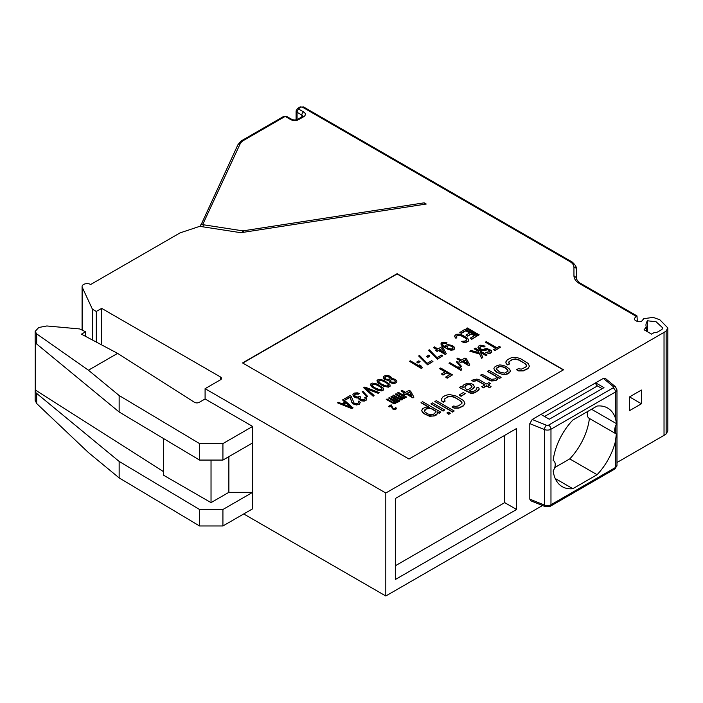<?xml version="1.0" encoding="UTF-8"?>
<svg xmlns="http://www.w3.org/2000/svg" width="703" height="703" viewBox="0 0 703 703"><rect width="100%" height="100%" fill="white"/><g stroke="black" fill="none" stroke-linecap="round" stroke-linejoin="round"><path stroke-width="1.05" d="M616.329 433.997L615.503 441.141A45.396 26.213 -60 0 1 597.084 474.692L572.84 488.69A45.396 26.213 -60 0 1 562.259 486.687A45.396 26.213 -60 0 1 553.173 470.913A8.41 4.851 120 0 0 553.498 460.685A8.41 4.851 120 0 0 553.173 460.527A45.396 26.213 -60 0 1 572.84 420.043L597.084 406.044A45.396 26.213 -60 0 1 607.656 408.048A45.396 26.213 -60 0 1 615.503 418.329L616.522 423.689L615.503 426.255A8.41 4.851 120 0 0 615.503 433.215L616.074 433.83M667.85 430.921L666.136 433.953A23.542 13.594 0 0 1 664.027 435.359L616.979 462.512M542.496 505.519L385.806 595.986L385.806 493.014L664.027 332.387A23.542 13.594 0 0 0 666.136 330.99L667.85 327.95L659.853 319.795L653.166 317.378L643.763 318.687L642.314 320.471A3.366 1.942 180 0 1 636.777 321.183L635.354 320.366A3.366 1.942 180 0 1 634.37 318.995A3.366 1.942 180 0 1 634.686 318.169L634.686 319.812M475.58 452.17L516.6 428.487L516.6 509.49L504.701 502.627L504.701 435.359M479.912 449.665L395.323 498.506L395.323 579.509L516.6 509.49M629.545 410.64L629.545 396.914L641.435 390.051L641.435 403.777L629.545 410.64M605.362 378.442L603.35 378.399L532.206 419.48L529.79 423.619L529.79 499.13L544.509 505.079A5.044 2.909 0 0 0 550.967 504.745L615.503 467.486A5.044 2.909 0 0 0 616.979 465.43L616.979 389.919A5.044 2.909 180 0 1 615.503 391.975L550.967 429.243L550.967 504.745A3.366 1.942 60 0 1 550.273 506.292L614.809 469.024L616.979 465.43M615.45 386.764A3.366 2.25 129.5 0 0 613.315 386.615A1.678 0.967 180 0 1 613.13 387.863L548.586 425.122A3.366 1.942 -120 0 1 550.967 429.243A5.044 2.909 180 0 1 544.509 429.568L544.509 505.079A3.366 1.573 112 0 0 545.168 506.599L530.616 500.721L529.79 499.13M589.395 418.426A8.41 4.851 -60 0 1 589.079 418.267A8.41 4.851 -60 0 1 587.831 411.387M589.395 418.452A45.396 26.213 -60 0 1 569.738 458.901L554.737 467.565M395.323 565.783L504.701 502.627M616.522 423.689L591.522 409.26M597.084 474.692L569.738 458.901M572.84 488.69L555.238 478.532M416.132 486.494L420.464 483.989M445.851 469.332L450.192 466.827M641.435 403.777L629.545 396.914M651.54 334.101L644.08 329.795L646.285 327.071A18.498 10.677 180 0 1 645.96 325.085A18.498 10.677 180 0 1 647.516 320.796L656.084 321.754L662.806 327.95L662.121 329.232A18.498 10.677 180 0 1 660.46 330.331L657.762 331.886A3.366 1.942 180 0 1 654.502 332.387L651.54 334.101M646.285 331.069L646.285 327.071M637.313 321.438L636.988 315.919L636.18 316.315L579.615 283.652A19.332 11.16 180 0 1 573.956 275.761L573.956 267.325A14.288 8.251 0 0 0 569.764 261.49L302.422 107.137A0.844 0.483 0 0 0 301.227 107.137L298.854 108.517A0.844 0.483 0 0 0 298.854 109.202L303.608 111.944A5.888 3.401 180 0 1 303.608 116.751L298.854 119.501A5.888 3.401 180 0 1 290.532 119.501L285.769 116.751A0.844 0.483 0 0 0 284.583 116.751L243.774 140.31A14.288 8.251 0 0 0 240.075 144.01L202.868 224.178A0.844 0.483 0 0 0 203.466 224.775L242.693 230.839A0.844 0.483 0 0 0 243.133 230.839L424.173 202.833L425.535 204.134M424.173 202.833L426.238 204.028L240.883 232.702L199.74 226.331L180.047 232.895L90.687 284.487A5.044 2.909 0 0 0 85.186 283.863A5.044 2.909 0 0 0 82.075 286.552A5.044 2.909 0 0 0 82.242 287.299L92.409 309.206L96.293 311.455L101.645 308.362L101.645 344.901M117.621 353.372L88.446 370.209L36.679 333.872L35.15 331.412L38.709 327.519L46.829 325.964L79.65 328.942L85.599 331.772L81.434 334.171L117.621 353.372L194.388 402.265A3.366 1.942 180 0 0 199.265 402.336L205.091 398.97L205.091 388.68L385.806 493.014M205.091 388.68L220.54 379.752A3.366 1.942 180 0 0 221.533 378.381A3.366 1.942 180 0 0 220.54 377.01L101.645 308.362M636.18 316.315L634.686 318.169M563.56 369.796L397.107 273.695L242.544 362.933L408.997 459.041L563.56 369.796M243.73 513.955L385.806 595.986M573.956 275.761L576.478 277.817L576.478 269.39C577.304 266.173 571.39 260.989 571.029 261.367L303.678 107.014L299.97 107.014L297.589 108.394L296.086 110.916A3.366 1.942 0 0 0 297.07 112.287L301.824 115.037A3.366 1.942 180 0 1 302.8 116.276M579.615 283.652A2.522 1.459 -60 0 1 580.88 283.529C580.88 284.179 575.274 278.915 576.478 277.817L576.478 275.567M92.409 339.997L92.409 309.206M96.293 342.062L96.293 311.455M35.159 400.306L36.679 403.548L88.446 452.583L119.15 477.899L119.15 461.423L199.547 509.49L222.921 509.49L222.921 525.967L252.649 508.805L252.649 426.431L205.091 398.97M119.15 477.899L199.547 525.967L222.921 525.967M222.921 509.49L252.649 492.328L228.87 492.328L211.032 502.627L163.474 475.166L163.474 438.496M35.159 331.64L35.159 341.21A8.41 4.851 0 0 0 36.679 343.995L119.15 411.993L119.15 395.525L199.547 443.593L222.921 443.593L252.649 426.431M222.921 443.593L222.921 460.07L252.649 442.908M199.547 509.49L199.547 525.967M199.547 443.593L199.547 460.07L119.15 411.993M163.474 471.599L35.247 389.937A8.41 4.851 0 0 0 35.159 390.64A8.41 4.851 0 0 0 36.679 393.425L119.15 461.423M88.446 370.209L119.15 395.525M35.247 389.937L35.247 341.913M85.599 331.772L85.599 336.386M222.921 460.07L199.547 460.07M228.87 456.634L228.87 492.328M211.032 460.07L211.032 502.627M563.323 369.936L397.107 273.977L242.781 363.073M508.849 361.896L512.329 359.444L515.554 358.899L519.104 359.918L526.011 364.251L526.424 366.21L525.616 367.115L521.371 369.128L518.287 368.715L516.503 369.743L518.691 370.666L523.348 370.613L527.891 368.425L529.429 366.228L528.173 363.442L520.879 358.89L516.573 357.432L511.925 357.493L507.381 359.672L505.844 362.15L506.169 363.715L507.777 364.98L509.552 363.952L508.717 362.845L509.657 361.263L512.329 359.716L515.554 359.171L519.104 360.191L524.79 363.477L526.529 365.472M508.752 362.88L508.849 362.168M516.503 369.743L518.691 370.947L523.348 370.885L527.891 368.697L529.429 366.228M493.875 368.354L494.578 370.411L496.643 372.282L503.146 374.664L507.039 374.172L509.42 372.792L510.44 371.325L509.737 369.268L506.151 366.518L502.9 365.323L499.815 364.919L497.276 365.507L494.894 366.878L493.875 368.354L494.578 370.13L498.163 372.889L501.415 374.075L505.475 374.356L509.42 372.52L510.44 371.052M487.469 371.175L496.195 376.21L496.221 377.942L495.413 378.855L491.52 379.348L482.117 374.26L480.632 375.121L491.467 380.692L495.747 380.411L497.742 378.82L497.715 377.089L499.605 378.179L501.098 377.326L488.954 370.314L487.469 371.448L496.195 376.483L496.336 377.159M480.632 375.121L487.838 379.558L491.467 380.964L495.747 380.692L497.742 379.093L497.873 377.871M497.777 377.397L499.605 378.46L501.098 377.326M471.713 380.27L473.233 381.14L476.748 380.428L478.181 380.912L485.008 384.857L481.74 386.747L483.26 387.625L486.529 385.736L489.569 387.485L491.054 386.632L488.014 384.875L490.395 383.504L488.875 382.625L486.502 383.996L478.91 379.62L476.801 379.084L471.713 380.27L473.233 381.421L476.748 380.701L478.181 381.193L484.771 384.998M481.74 386.747L483.26 387.898L486.529 386.009L489.569 387.757L491.054 386.632M488.251 385.016L490.395 383.504M459.226 387.476L470.369 393.153L473.365 393.17L475.536 392.362L479.015 389.91L479.068 388.293L477.847 387.239L476.362 388.1L476.819 388.706L475.799 390.174L474.015 391.211L470.412 391.536L469.279 390.877L472.548 388.987L474.384 386.615L473.295 384.611L470.342 383.249L467.337 383.232L463.98 384.726L462.873 385.806L463.207 387.371L460.711 386.615L459.226 387.476L470.369 392.872L473.365 392.898L475.536 392.081L479.235 389.075M476.362 388.1L476.748 388.891M469.516 391.009L473.954 388.012L474.384 386.615M462.741 386.764L462.925 387.274M459.138 394.972L461.036 396.343L465.201 393.671L463.303 392.573L459.138 394.972L461.036 396.07L465.201 393.671M441.343 399.119L441.669 400.956L443.268 402.221L445.052 401.193L444.349 399.137L447.829 396.685L451.054 396.141L454.595 397.16L461.511 401.492L461.924 403.443L458.435 405.895L455.219 406.439L453.786 405.956L452.003 406.984L454.191 407.907L458.848 407.845L463.391 405.666L464.929 403.46L463.672 400.684L456.379 396.132L449.366 394.48L445.553 395.367L442.881 396.914L441.343 399.119L441.669 400.675L443.268 401.949L445.052 400.912M444.252 400.121L445.157 398.504L447.829 396.958L451.054 396.413L454.595 397.432L460.289 400.719L462.02 402.714M452.003 406.984L454.191 408.179L458.848 408.127L463.391 405.939L464.929 403.46M434.858 401.545L452.688 412.116L454.173 410.983L436.343 400.692L434.858 401.545L452.688 411.844L454.173 410.983M430.992 403.777L443.136 411.062L444.621 409.928L432.477 402.924L430.992 403.777L443.136 410.789L444.621 409.928M446.923 412.977L448.822 414.348L450.307 413.215L448.417 412.125L446.923 412.977L448.822 414.076L450.307 413.215M421.053 402.503L429.401 407.327L426.018 407.09L422.67 408.584L421.721 410.447L423.654 413.276L428.505 415.728L433.241 416.062L437.407 413.663L436.994 411.703L439.27 413.021L440.755 412.16L422.538 401.65L421.053 402.775L428.558 407.107M421.721 410.447L422.433 412.503L423.654 413.549L429.559 416.273L434.806 415.868L436.589 414.84L437.618 413.1M437.363 412.195L439.27 413.294L440.755 412.16M493.629 349.681L494.894 350.683L500.545 347.15L499.279 346.421L496.898 347.792L486.274 341.658L485.386 342.168L496.01 348.301L493.629 349.681L494.894 350.41L500.545 347.15M485.386 342.168L495.773 348.442M485.87 352.405L488.234 353.363L490.589 353.17L491.669 352.256L491.344 350.419L486.704 348.424L483.014 349.382L481.001 349.083L479.789 348.029L480.07 346.992L482.1 346.113L484.218 346.641L485.105 346.131L480.738 345.147L478.55 346.113L477.97 347.326L480.369 349.743L483.286 350.393L486.968 349.435L488.831 349.822L489.947 350.639L489.815 351.588L485.87 352.405L488.234 353.082L490.589 352.897L491.757 351.342M479.754 347.721L481.256 346.579L484.218 346.922L485.105 346.131M477.97 347.326L478.392 348.53L480.369 350.015L483.286 350.674L487.917 349.743L489.982 351.236M474.235 348.609L478.286 350.946L479.015 352.563L470.966 350.489L469.78 351.184L479.534 353.723L481.669 358.047L482.856 357.361L480.307 352.115L486.125 355.472L487.021 354.953L475.131 348.09L474.235 348.881L478.286 351.219L478.875 352.528M469.78 351.184L479.534 353.996L481.669 358.319L482.856 357.361M480.492 352.493L486.125 355.744L487.021 354.953M457.003 358.556L460.544 360.604L459.05 361.465L460.57 362.335L462.056 361.483L468.892 365.419L469.78 364.91L466.52 358.908L464.999 358.029L461.432 360.085L457.89 358.047L457.003 358.838L460.298 360.744M459.05 361.465L460.57 362.616L462.056 361.755L468.892 365.701L469.78 364.91M456.405 361.825L460.799 366.861L461.748 366.623L457.363 361.86L456.405 361.825L460.799 366.588L461.748 366.623M448.971 363.196L460.86 370.332L461.757 369.813L460.878 368.003L458.848 366.834L459.727 368.372L449.867 362.678L448.971 363.196L460.86 370.059L461.757 369.541M458.848 366.834L459.498 368.24M401.114 390.824L404.656 392.863L403.171 393.724L404.691 394.603L406.176 393.742L413.004 397.687L413.9 397.169L410.631 391.167L409.12 390.297L405.552 392.353L402.011 390.306L401.114 391.096L404.418 393.003M403.171 393.724L404.691 394.875L406.176 394.014L413.004 397.96L413.9 397.169M466.361 328.442L478.251 335.577L479.147 334.795L467.249 327.923L466.361 328.442L478.251 335.305L479.147 334.795M459.824 332.22L461.344 333.09L465.799 330.515L469.85 332.853L465.984 335.085L467.504 335.964L471.361 333.732L474.657 335.63L470.193 338.205L471.713 339.083L477.065 335.99L465.175 329.127L459.824 332.493L461.344 333.371L465.799 330.797L469.613 332.994M465.984 335.085L467.504 336.236L471.361 334.004L474.411 335.77M470.193 338.205L471.713 339.356L477.065 335.99M454.34 336.262L455.869 338.275L456.765 337.765L456.098 336.412L457.776 335.155L461.792 335.753L466.449 338.618L466.968 339.777L465.289 341.034L461.695 341.359L465.808 342.194L468.145 341.14L468.725 339.927L467.592 338.248L462.679 335.243L459.955 334.18L456.256 334.276L454.34 336.262L455.869 338.002L456.765 337.484M456.124 336.649L457.776 335.428L460.632 335.533L465.579 338.222L466.941 339.813M461.695 341.359L463.101 342.282L465.808 342.466L468.145 341.412L468.725 339.927M441.053 343.345L441.071 344.488L442.6 346.228L447.916 349.294L450.931 350.182L453.435 349.909L454.665 348.908L454.085 346.922L452.099 345.437L447.583 344.54L445.843 345.252L445.474 346.93L442.987 345.147L442.468 343.987L443.549 343.073L447.003 342.836L443.136 342.141L441.546 342.774L441.071 344.215L445.992 348.09L450.931 349.909L453.435 349.637L454.665 348.635M445.351 345.832L445.438 346.913M442.486 344.215L443.549 343.345L446.256 343.539L447.003 342.836M433.514 347.405L437.055 349.453L435.57 350.305L437.09 351.184L438.575 350.322L445.403 354.268L446.3 353.758L443.031 347.748L441.519 346.878L437.951 348.934L434.41 346.887L433.514 347.677L436.818 349.584M435.57 350.305L437.09 351.456L438.575 350.604L445.403 354.54L446.3 353.758M428.461 350.322L437.38 359.18L442.732 355.815L441.466 355.085L437.011 357.66L429.357 349.804L428.461 350.322L437.38 358.899L442.732 355.815M426.519 356.412L427.784 357.414L429.867 355.938L428.602 355.208L426.519 356.412L427.784 357.142L429.867 355.938M418.654 355.982L427.573 364.839L432.925 361.474L431.66 360.744L427.196 363.319L419.55 355.472L418.654 355.982L427.573 364.567L432.925 361.474M416.712 362.071L417.977 363.073L420.06 361.597L418.795 360.867L416.712 362.071L417.977 362.801L420.06 361.597M391.773 378.539L390.648 376.536L388.32 375.543L385.613 375.349L383.24 376.72L384.532 379.189L388.759 380.253L389.743 382.028L392.063 383.021L395.763 382.924L396.852 382.01L396.835 381.14L395.552 379.541L391.773 378.223M383.24 376.72L383.566 378.566L384.532 379.462L388.724 380.534M388.715 380.569L389.743 382.3L392.063 383.293L394.77 383.486L396.852 382.01M376.993 380.332L378.038 382.924L383.46 386.219L388.381 387.177L390.165 386.149L389.831 384.304L383.706 380.253L378.776 379.295L376.993 380.332L377.326 381.887L382.045 385.306L386.878 386.887L388.381 386.905L390.165 385.868M362.186 391.509L366.571 396.554L367.528 396.307L363.135 391.545L362.186 391.509L366.571 396.281L367.528 396.307M352.836 394.866L353.961 396.826L356.14 397.907L358.442 398.03L359.066 399.427L361.597 400.886L364.303 401.079L365.894 400.446L366.685 399.699L366.351 397.863L365.49 397.195L364.743 397.626L365.27 398.786L364.18 399.699L361.184 399.682L359.751 398.17L360.727 397.019L359.716 396.439L357.027 397.116L354.145 395.279L355.569 393.873L359.312 393.46L357.352 392.836L354.453 393.056L352.924 394.225L353.354 396.026L356.14 397.626L358.442 397.757L360.437 400.112L364.303 400.798L365.894 400.174L366.773 398.794M364.743 397.626L365.244 398.812M359.813 398.311L360.727 397.019M354.171 395.341L355.569 394.146L358.574 394.163L359.312 393.46M439.762 368.513L445.324 371.729L441.458 373.961L442.978 374.831L446.844 372.599L450.131 374.497L445.676 377.072L447.187 377.95L452.539 374.866L440.649 367.994L439.762 368.785L445.087 371.861M441.458 373.961L442.978 375.112L446.844 372.88L449.894 374.637M445.676 377.072L447.187 378.223L452.539 374.866M397.696 392.792L404.023 396.448L404.04 397.318L402.134 397.248L396.061 393.742L395.323 394.172L401.395 397.67L401.808 398.601L399.761 398.619L393.689 395.112L392.942 395.543L399.014 399.049L402.081 399.612L402.863 398.865L402.555 398.17L404.453 398.241L405.033 397.028L406.536 397.037L398.443 392.371L397.696 393.074L404.172 397.046M395.323 394.172L401.826 398.496M392.942 395.543L400.578 399.884L402.081 399.893L402.863 398.865M402.687 398.469L404.453 398.513L405.244 397.494M405.2 397.406L405.798 397.74L406.536 397.037M391.009 396.659L397.336 400.306L397.353 401.176L396.105 401.316L389.374 397.599L388.636 398.03L394.708 401.536L395.165 402.142L394.673 402.722L393.074 402.476L387.002 398.97L386.255 399.401L392.327 402.907L395.394 403.478L396.176 402.731L395.868 402.037L397.766 402.098L398.346 400.895L399.849 400.903L391.756 396.228L391.009 396.931L397.476 400.903M388.636 398.03L395.139 402.353M386.255 399.401L393.891 403.742L395.394 403.75L396.176 402.731M396 402.327L397.766 402.38L398.557 401.36M398.513 401.264L399.102 401.606L399.849 400.903M388.487 406.352L389.119 406.993L391.202 405.789L392.353 408.777L393.618 409.506L395.543 409.418L396.237 408.874L396.07 407.819L395.271 407.696L395.525 408.276L394.488 408.874L393.232 408.575L391.158 404.805L388.487 406.352L389.119 406.721L391.202 405.517L392.125 408.197L393.618 409.234L395.543 409.137L396.281 408.276M395.271 407.696L395.499 408.302M409.436 361.307L421.325 368.442L422.222 367.933L421.343 366.114L419.322 364.945L420.201 366.483L410.332 360.788L409.436 361.307L421.325 368.17L422.222 367.651M419.322 364.945L419.963 366.351M370.455 384.102L371.5 386.694L376.913 389.998L381.843 390.947L383.627 389.919L383.293 388.082L377.168 384.031L372.239 383.073L370.455 384.102L370.472 384.972L373.231 387.766L379.137 390.49L381.843 390.675L383.627 389.647M366.342 388.759L378.232 393.329L379.119 392.538L364.857 387.045L363.662 387.731L373.179 395.974L374.066 395.455L365.78 388.267L378.232 393.056L379.119 392.538M363.662 387.731L373.179 396.246L374.066 395.455M344.646 398.715L345.902 399.717L350.068 397.318L351.922 402.678L353.24 403.953L356.518 404.99L359.356 404.225L360.235 402.564L358.952 400.974L358.205 401.395L358.732 402.555L357.642 403.478L354.136 403.171L351.254 396.36L349.989 395.631L344.646 398.715L345.902 399.445L350.068 397.046L351.922 402.406L354.91 404.471L358.758 404.295L360.235 402.564M358.205 401.395L358.706 402.591M337.51 402.837L351.772 408.601L352.968 407.916L343.451 399.401L342.563 399.919L345.006 402.011L342.027 403.733L338.398 402.318L337.51 402.837L351.772 408.329L352.968 407.643M342.563 399.919L344.813 402.125M496.248 368.539L499.763 366.535L502.856 366.948L506.186 368.53L508.067 371.131M464.815 387.098L465.5 385.877L467.284 384.849L469.235 384.603L471.045 385.306L472.012 386.738M424.252 411.237L426.352 408.926L429.568 408.381L431.299 408.698L435.095 410.886L435.605 411.826M463.189 361.105L465.474 359.778L467.539 363.618M446.792 346.693L447.996 345.744L449.648 345.665L452.117 346.579L453.224 348.038M384.743 377.968L385.736 376.729L387.687 376.474L390.437 378.038M407.309 393.364L409.594 392.046L411.659 395.877M439.709 349.945L441.994 348.626L444.059 352.458M378.434 381.219L379.892 380.393L382.959 380.956L387.766 383.733L388.724 385.262M390.156 380.56L391.053 379.796L393.249 379.69L394.814 380.253L395.394 381.43M371.896 384.989L373.355 384.163L376.421 384.734L381.228 387.511L382.186 389.031M343.477 404.339L345.867 402.96L350.771 407.169M505.844 361.878L506.169 363.442L507.777 364.98M507.777 364.708L509.552 363.679M498.199 366.729L501.116 366.36L504.666 367.379L507.408 369.303L508.111 371.079L504.543 373.144L499.648 372.028L496.362 369.101L496.204 368.319L498.199 367.001M467.759 389.998L465.483 388.68L464.771 386.905L465.5 385.604L467.284 384.576L470.289 384.594L471.889 385.859L471.836 387.204L467.759 389.998M429.568 408.109L431.299 408.417L435.095 410.614L435.64 411.606L434.7 413.469L432.916 414.498L430.965 414.744L427.793 413.944L424.682 411.8L424.348 410.244L426.352 408.645L429.568 408.381M465.474 359.505L467.759 363.741L462.952 360.964L465.474 359.778M409.594 391.773L411.879 396L407.072 393.232L409.594 392.046M447.899 348.161L446.765 346.474L448.699 345.358L451.616 346.008L453.25 347.985L451.317 349.101L447.899 348.161M441.994 348.354L444.278 352.59L439.472 349.813L441.994 348.626M385.736 376.448L389.146 376.527L390.464 377.81L389.444 379.277L386.035 379.198L384.708 377.915L385.736 376.729M394.506 382.195L391.246 382.037L390.112 380.349L391.896 379.321L394.304 379.682L395.438 381.369L394.506 382.195M386.395 382.494L388.75 385.226L386.316 386.052L380.762 383.706L378.407 380.973L380.85 380.147L386.395 382.766M379.857 386.272L382.212 389.005L379.769 389.822L374.224 387.476L371.869 384.752L374.312 383.926L379.857 386.545M351.359 407.397L343.187 404.225L345.867 402.687L351.359 407.397M540.967 414.419L549.289 419.225L603.982 387.643L595.661 382.845A2.522 1.459 60 0 0 597.445 385.929L602.199 388.68M615.503 426.255L615.503 433.215M613.13 387.863A3.366 1.942 -120 0 1 615.503 391.975L615.503 418.329M615.503 441.141L615.503 467.486A3.366 1.942 60 0 1 614.809 469.024M548.586 425.122A1.678 0.967 180 0 1 546.433 425.227L532.206 419.48M529.79 423.619L544.509 429.568A3.366 1.573 -68 0 1 546.433 425.227M664.027 435.359L664.027 332.387M243.133 230.839A2.522 0.536 81.2 0 1 243.563 232.28M242.693 230.839A2.522 0.536 98.8 0 0 242.227 232.491M666.136 433.953L666.136 330.99M647.516 331.781L647.516 320.796M573.956 267.325A2.522 2.056 0 0 1 576.478 269.39M569.764 261.49A2.522 1.459 -60 0 1 571.029 261.367M302.422 107.137A2.522 1.459 -60 0 1 303.678 107.014M301.227 107.137A2.522 1.459 -120 0 0 299.97 107.014M298.854 108.517A2.522 1.459 -120 0 0 297.589 108.394M298.854 109.202A2.522 1.459 120 0 0 297.07 112.287L297.07 120.204M303.608 111.944A2.522 1.459 120 0 0 301.824 115.037L301.824 117.779M303.608 116.751A2.522 1.459 -120 0 0 302.343 116.628L297.589 119.369C295.647 120.151 293.713 120.151 291.789 119.369L287.035 116.628L283.327 116.628L242.517 140.187C241.744 140.161 240.171 141.769 237.79 145.011L200.32 226.428A3.366 1.942 0 0 0 200.32 226.428A3.366 1.942 0 0 1 200.434 225.865M298.854 119.501A2.522 1.459 -120 0 0 297.589 119.369M290.532 119.501A2.522 1.459 -60 0 1 291.789 119.369M285.769 116.751A2.522 1.459 -60 0 1 287.035 116.628M284.583 116.751A2.522 1.459 -120 0 0 283.327 116.628M243.774 140.31A2.522 1.459 -120 0 0 242.517 140.187M240.075 144.01A2.522 1.986 -155.1 0 0 237.79 145.011M202.868 224.178A2.522 1.986 -155.1 0 0 200.583 225.18M203.466 224.775A2.522 0.536 98.8 0 0 202.93 226.823M82.242 330.173L82.242 287.299M220.54 377.01L220.54 379.752M36.679 393.425L36.679 403.548M36.679 333.872L36.679 343.995M603.35 378.399L613.315 386.615M544.535 416.475L597.445 385.929M605.301 378.39L615.459 386.764L616.979 389.919M545.177 506.599L550.273 506.292M616.25 433.953L589.079 418.267M667.85 430.913L667.85 327.95M636.988 315.919L580.88 283.529M302.808 116.408L302.343 116.628M296.086 119.897L296.086 110.916M82.075 330.094L82.075 286.552M35.159 400.438L35.159 390.64"/></g></svg>
